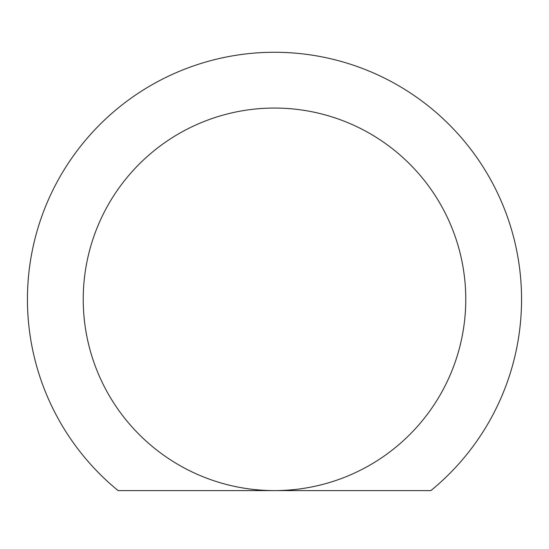 <?xml version="1.0" encoding="UTF-8"?>
<svg xmlns="http://www.w3.org/2000/svg" width="549" height="549" viewBox="0 0 549 549"><rect width="100%" height="100%" fill="white"/><g stroke="black" fill="none" stroke-linecap="round" stroke-linejoin="round"><path stroke-width="0.82" d="M274.5 490.6A191.272 191.272 0 0 0 465.772 299.329A191.272 191.272 0 0 0 274.5 108.057A191.272 191.272 0 0 0 83.228 299.329A191.272 191.272 0 0 0 274.5 490.6L430.876 490.6A247.057 247.057 0 0 0 454.922 130.552A247.057 247.057 0 0 0 94.078 130.552A247.057 247.057 0 0 0 118.124 490.6L274.5 490.6"/></g></svg>
